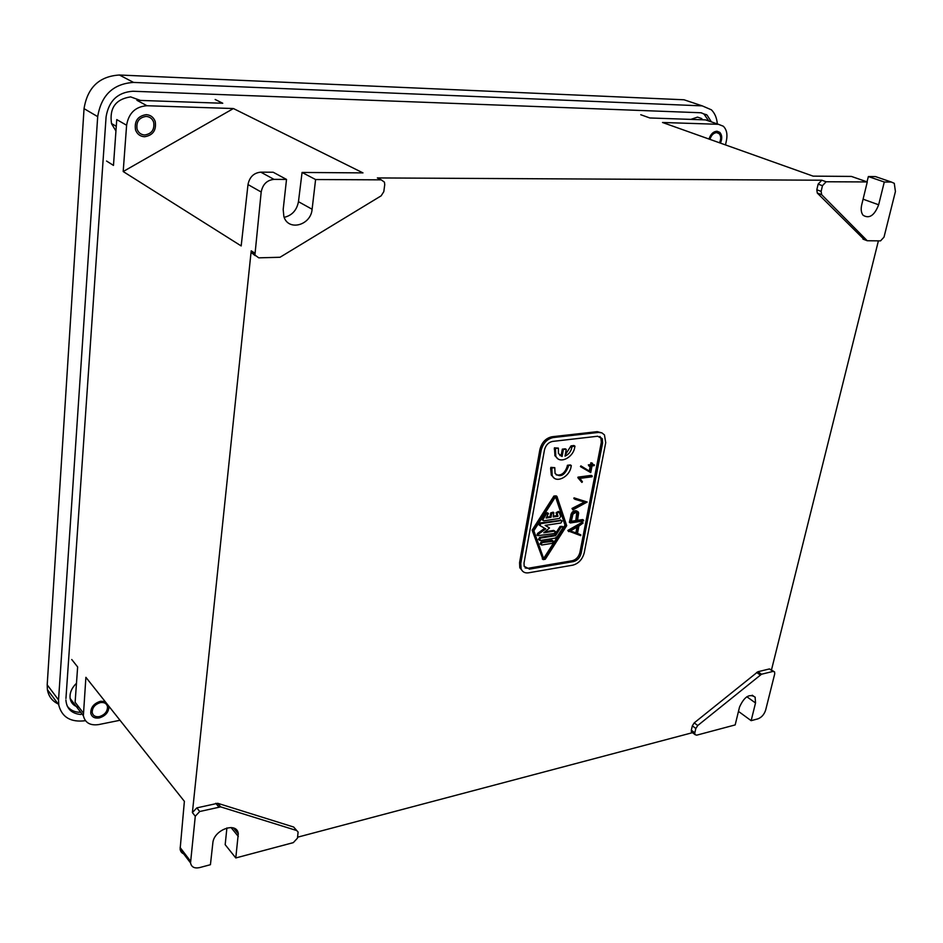 <?xml version="1.0" encoding="UTF-8"?>
<svg xmlns="http://www.w3.org/2000/svg" width="943" height="943" viewBox="0 0 943 943"><rect width="100%" height="100%" fill="white"/><g stroke="black" fill="none" stroke-linecap="round" stroke-linejoin="round"><path stroke-width="1.41" d="M571.281 521.29L575.796 520.607L576.786 521.279L571.128 522.139L572.931 514.171L576.362 512.084L578.012 513.416L576.786 521.279M226.909 827.942L225.177 844.68L235.785 857.953L293.32 842.629L297.469 838.15L298.106 832.032L296.703 830.535L220.662 806.878L199.727 811.51L195.284 816.225L192.396 812.583L196.828 807.88L217.715 803.295L293.674 827.035L296.739 830.535M738.463 711.387L751.147 720.664L755.52 702.971L755.131 697.16C749.461 693.364 744.251 696.677 739.512 707.109L735.175 724.919L696.688 735.175L694.956 734.609L694.814 732.852L691.325 730.165L692.339 725.815L695.828 728.491L694.814 732.852M751.147 720.664L757.818 718.884C761.59 717.47 764.219 714.499 765.681 709.973L774.733 673.809L774.568 671.887L773.06 671.416L761.508 674.233L757.913 671.734L769.464 668.929L773.708 671.369M692.339 725.815L694.225 722.868L757.913 671.734M761.508 674.233L697.737 725.532L695.828 728.491M690.842 119.384L697.525 117.121L701.863 118.606M821.624 194.647L821.141 191.37L822.461 185.688L826.151 181.763L867.277 181.94L851.399 176.424L813.125 176.141L662.516 122.484L718.413 124.299L723.281 126.209C726.546 129.38 727.619 134.012 726.511 140.118L725.509 144.927M543.628 558.492L564.998 525.11L555.533 496.831M558.492 511.401L556.075 512.721L557.054 513.393L559.116 511.825L560.672 516.458L559.399 518.45L543.816 520.784L543.015 520.359L543.227 519.074L546.634 513.735L548.484 513.393L546.15 518.025L551.03 517.294L551.714 513.581L553.812 512.603L553.176 516.976L558.02 516.257L557.054 513.393M547.506 512.733L545.655 513.063L542.249 518.391L542.673 520.123M546.728 517.118L550.052 516.623L550.736 512.909L551.714 513.581M553.187 512.179L550.736 512.909M553.329 516.139L557.042 515.585L556.075 512.721M539.031 539.832L538.429 539.408L539.679 537.369L554.602 535.023L560.059 526.465L561.038 527.137L555.568 535.707L554.602 535.023M562.252 526.371L560.059 526.465M561.191 520.277L539.773 522.976L538.771 524.614L539.903 525.51M545.302 525.369L549.474 527.997L543.781 532.795L554.649 531.098L555.427 531.51L554.189 533.549L537.84 535.671L538.382 534.257L545.749 528.905L539.974 525.569L540.74 523.66L561.391 520.536L562.169 520.937L560.932 522.988L545.148 525.392L549.333 527.832M545.243 531.734L553.671 530.414L554.649 531.098M554.46 530.838L553.671 530.414M544.677 528.28L537.416 533.561L537.357 535.329M553.011 540.869L551.844 540.186L541.258 541.883L540.009 543.911L540.61 544.335M525.11 567.957L527.986 568.287L572.33 560.72C576.161 559.647 578.696 556.912 579.898 552.515L601.316 442.302L600.88 437.788L599.889 436.468M589.198 466.266L588.338 464.875L590.542 464.604L590.907 462.73L592.546 463.272L592.18 465.158L594.385 464.875L594.243 465.618L592.039 465.901L590.742 472.584L581.442 467.209L581.878 466.514L590.306 471.7L591.402 465.983L589.198 466.266L589.34 465.512L591.556 465.229L592.546 463.272M592.334 464.369L594.385 464.875M581.442 467.209L580.44 466.573L580.876 465.877L589.292 471.064L590.247 466.137M565.246 454.927L571.034 445.874L573.933 445.532L574.947 446.157L574.735 447.3C573.167 457.956 559.093 464.534 555.792 456.058L555.427 448.467L554.425 447.831L558.374 448.114L555.427 448.467M554.425 447.831L554.956 455.752L557.773 458.64M559.824 455.481L561.097 455.846L562.334 449.151L565.258 448.797L566.271 449.434L565.022 456.129C568.558 454.585 570.833 451.756 571.823 447.654L572.047 446.499L574.947 446.157M556.205 495.877L553.906 496.053L532.135 530.166L542.932 559.399M577.493 533.396L580.829 534.858L580.676 535.636L568.794 531.133L583.139 522.964L578.896 526.076L577.422 533.714L580.829 534.858M568.7 531.628L567.816 530.449L582.149 522.292L583.139 522.964M573.874 498.623L574.028 497.845L587.194 502.03L573.874 498.623M572 508.442L572.849 509.892L572 508.442L584.424 502.053M554.083 477.971L551.325 475.095L550.629 468.53L550.842 467.374L554.779 467.657L551.844 468.034L552.174 475.425C555.38 483.924 569.525 477.311 571.081 466.691L571.305 465.559L570.303 464.923L567.403 465.288L571.305 465.559M556.158 474.859C561.297 475.85 564.975 473.032 567.191 466.42L567.403 465.288M581.878 482.392L577.965 477.146L591.226 475.39L592.228 476.026L592.086 476.769L579.898 478.396L582.432 481.802L581.878 482.392L577.859 477.677M569.372 522.304L571.411 513.298L573.167 511.424L575.619 510.67L578.189 511.896L578.648 513.027L577.411 521.184L583.67 520.218L583.528 520.949L570.35 522.964L569.372 522.304M577.576 520.336L582.68 519.558L583.67 520.218M864.177 239.569L817.286 193.056L816.815 189.791L818.135 184.133L821.801 180.219L377.353 177.932L381.196 179.842L315.599 179.547L302.066 172.451L298.459 201.684L312.109 209.252L315.599 179.547M380.041 179.264L377.353 177.932M255.14 255.612L251.321 252.571L251.203 250.826L192.396 812.583M692.527 732.664L297.599 837.184M692.374 732.546L691.396 731.792L691.325 730.165M771.504 669.848L878.381 240.936M602.011 432.92L597.202 431.658L598.487 432.424L553.199 437.552C547.046 438.943 543.027 443.198 541.141 450.341L520.76 563.513L521.137 568.935C522.493 572.012 524.956 573.297 528.516 572.814L572.849 565.152C578.601 563.537 582.385 559.435 584.212 552.857L605.724 442.703L604.463 434.912L601.893 432.872L598.487 432.424M597.202 431.658L551.938 436.762C545.785 438.141 541.777 442.408 539.891 449.54L519.569 562.629L519.782 567.603L522.646 571.246M570.303 530.98L575.878 532.854L576.975 527.172M575.796 520.607L576.798 512.202M529.188 569.171L573.544 561.58C577.375 560.507 579.91 557.773 581.124 553.376L602.589 443.08L602.306 438.908L597.744 436.232L552.492 441.43C548.39 442.361 545.714 445.202 544.465 449.952L524.025 562.971L524.167 566.307L527.986 568.287M590.907 462.73L591.909 463.355M590.542 464.604L591.556 465.229M588.338 464.875L589.34 465.512M589.292 471.064L590.306 471.7M580.876 465.877L581.878 466.514M571.034 445.874L572.047 446.499M562.334 449.151L566.271 449.434M561.097 455.846L562.099 456.495L563.336 449.787M558.374 448.114L558.433 453.465L562.099 456.495M543.227 559.588L533.101 530.85L554.897 496.713L556.912 496.348L566.708 525.664L545.266 559.246L543.251 559.623L542.272 558.893L543.251 559.623M532.135 530.166L533.101 530.85M543.852 559.128L533.856 530.732L555.38 497.008L556.299 496.843L565.977 525.781L544.771 558.975L543.863 559.152M564.998 525.11L565.977 525.781M557.042 515.585L558.02 516.257M550.052 516.623L551.03 517.294M539.679 537.369L540.645 538.064L555.568 535.707M540.645 538.064L539.384 540.091L540.198 540.516L555.109 538.147L557.183 536.626L562.653 528.08L562.853 526.783L561.038 527.137M542.225 542.567L553.612 541.282L552.362 543.309L541.777 545.019L540.976 544.594L542.225 542.567L541.258 541.883M567.816 530.449L568.794 531.133M569.914 531.192L578.224 526.465L576.857 533.526L569.914 531.192M575.878 532.854L576.857 533.526M574.028 497.845L575.018 498.505M572.99 509.114L585.874 502.478L574.865 499.283M572.849 509.892L587.194 502.03M550.842 467.374L551.844 468.034M554.779 467.657L555.062 473.421C560.118 477.759 564.492 475.637 568.193 467.068L568.405 465.925M577.965 477.146L578.861 478.313M592.228 476.026L578.967 477.783M570.774 514.913L571.764 515.585L570.35 522.964M576.55 510.917L578.189 511.896M575.619 510.67L577.54 511.577M574.252 510.87L576.609 511.342M573.167 511.424L574.146 512.084L575.242 511.542M572.354 511.955L574.146 512.084M571.411 513.298L572.401 513.959L573.344 512.615M572.401 513.959L571.764 515.585M577.057 514.065L578.047 514.737M577.022 512.756L578.012 513.416M185.288 854.311C182.282 853.769 180.561 852.024 180.125 849.089L184.38 801.338L85.896 677.322L83.373 715.713C85.094 722.81 90.198 725.768 98.709 724.578L119.997 720.275M99.333 716.621C95.396 717.151 93.027 715.796 92.202 712.531C92.202 707.639 94.937 704.327 100.418 702.594C104.296 702.087 106.653 703.419 107.49 706.602C107.549 711.505 104.838 714.841 99.333 716.621M215.157 99.475L222.76 103.258L136.912 100.3L146.967 105.734L233.416 108.539L362.972 172.887L302.066 172.451M381.196 179.842L384.449 182.152L384.732 184.687L383.801 191.665L381.161 195.826L280.024 257.262L258.759 257.84L254.916 255.023L261.187 192.018C262.696 184.333 266.975 180.113 274.012 179.37L286.519 179.429L273.199 172.239L260.787 172.156C253.797 172.864 249.541 177.001 247.997 184.569L241.184 245.934L123.191 171.543L126.61 125.254L116.755 119.584L113.478 165.414L106.547 161.041M144.68 134.99C140.978 134.731 138.444 132.786 137.089 129.167C136.04 121.777 139.057 117.533 146.13 116.413C149.796 116.708 152.306 118.629 153.65 122.177C154.746 129.556 151.752 133.823 144.68 134.99M709.949 139.387C711.258 135.167 713.509 132.916 716.704 132.598L719.191 133.694C721.089 136.04 721.183 139.069 719.485 142.782M71.751 659.522L77.644 666.949L75.122 702.252L83.267 712.884M123.191 171.543L233.416 108.539M640.757 114.728L649.833 117.969L705.576 119.891L718.413 124.299M877.862 177.414L875.469 176.589L868.373 176.541L867.006 181.846M233.558 828.013L238.284 833.789C237.164 821.294 213.707 829.663 212.835 843.03L210.43 864.707L199.551 867.607C194.399 868.656 191.394 867.065 190.533 862.845L195.284 816.225M867.277 181.94L861.69 204.914C860.711 209.37 861.183 212.823 863.116 215.275C869.281 219.024 874.467 215.523 878.652 204.784L884.286 182.023L868.373 176.541M817.404 193.174L821.73 194.753L867.254 240.748L880.55 240.878L884.015 237.117L895.426 191.523L894.282 183.331L891.383 182.046L884.286 182.023M238.284 833.789L235.785 857.953M286.519 179.429L283.183 209.476L283.878 216.525C288.122 231.53 310.931 225.471 312.109 209.252M284.173 217.35C292.035 215.476 296.797 210.254 298.459 201.684M126.61 125.254C128.672 113.101 135.462 106.594 146.967 105.734M79.023 707.333C74.037 706.189 71.079 703.23 70.136 698.457C69.523 693.058 71.633 687.989 76.489 683.251M140.413 100.418L130.629 96.893C115.612 99.156 109.247 108.103 111.533 123.733L115.942 130.994M717.328 123.934C716.81 117.934 714.829 113.231 711.411 109.824L702.24 105.875L133.564 82.418C113.207 83.762 101.255 95.172 97.695 116.637L58.537 699.93L47.197 684.854L84.045 108.645L97.695 116.637M85.471 720.7C70.89 722.55 62.002 717.387 58.796 705.223L58.537 699.93M65.904 700.012C66.599 708.771 71.585 713.603 80.839 714.511M65.939 698.527L106.087 116.873C108.751 100.842 117.698 92.308 132.904 91.247L700.849 112.759L707.073 115.105L711.387 121.883M708.806 120.999L704.008 114.115L701.368 112.795M67.153 705.942C70.159 710.173 74.697 712.307 80.756 712.342M84.045 108.645C87.487 87.499 99.274 76.289 119.407 75.016L684.029 99.781L702.24 105.875M58.643 704.173C52.325 701.309 48.576 696.464 47.386 689.628L47.197 684.854M144.55 136.747C140.177 136.452 137.171 134.177 135.533 129.922C134.212 121.081 137.796 115.989 146.271 114.645C150.632 114.987 153.615 117.274 155.218 121.517C156.514 130.287 152.955 135.368 144.55 136.747M108.987 706.401C108.822 712.106 105.569 715.949 99.227 717.941C94.654 718.59 91.836 717.045 90.776 713.297C90.634 707.391 93.876 703.384 100.524 701.262L105.109 701.521M709.018 139.045C710.609 134.165 713.273 131.56 716.986 131.218L719.78 132.35C722.149 135.026 722.362 138.609 720.417 143.112M296.703 830.535L293.674 827.035M220.662 806.878L217.715 803.295M746.844 696.747L755.52 702.971M760.176 674.94L756.592 672.43M694.225 722.868L697.737 725.532M218.717 806.866L215.782 803.283M199.727 811.51L196.828 807.88M551.938 436.762L553.199 437.552M539.891 449.54L541.141 450.341M519.569 562.629L520.76 563.513M601.316 442.302L602.589 443.08M579.898 552.515L581.124 553.376M572.33 560.72L573.544 561.58M570.821 447.017L571.823 447.654M554.213 448.986L555.215 449.622M553.906 496.053L554.897 496.713M543.816 558.28L544.771 558.975M542.249 518.391L543.227 519.074M545.655 513.063L546.634 513.735M539.773 522.976L540.74 523.66M560.413 519.864L561.391 520.536M537.416 533.561L538.382 534.257M551.844 540.186L552.822 540.869M550.629 468.53L551.631 469.178M567.191 466.42L568.193 467.068M822.461 185.688L818.135 184.133M821.141 191.37L816.815 189.791M826.151 181.763L821.801 180.219M875.469 176.589L891.383 182.046M878.652 204.784L863.093 199.185M231.023 827.506L238.308 836.453M274.012 179.37L260.787 172.156M773.06 671.416L769.464 668.929M867.254 240.748L862.975 239.109M254.74 253.042L251.203 250.826M261.187 192.018L247.997 184.569M180.113 847.509L190.533 861.207M119.407 75.016L133.564 82.418M755.237 697.349L752.208 695.191M521.137 568.935L519.947 568.04M602.153 438.566L600.88 437.8M554.79 455.422L555.792 456.058M542.048 519.687L543.015 520.359M538.418 539.408L539.384 540.091M538.771 524.603L539.738 525.286M536.873 534.987L537.84 535.671M539.997 543.911L540.976 544.594M551.183 474.789L552.174 475.437M70.136 698.457L83.373 715.772M116.272 126.315L111.463 123.509M180.137 849.242L190.533 862.916M254.858 254.799L251.321 252.571M694.885 734.479L691.396 731.792M821.612 194.635L817.298 193.056M704.008 114.115L706.437 114.622M47.386 689.628L58.725 704.751"/></g></svg>
